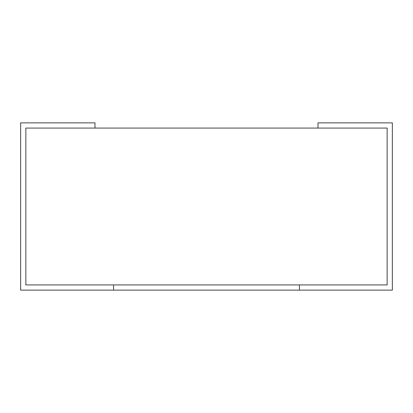 <?xml version="1.0" encoding="UTF-8"?>
<svg xmlns="http://www.w3.org/2000/svg" width="413" height="413" viewBox="0 0 413 413"><rect width="100%" height="100%" fill="white"/><g stroke="black" fill="none" stroke-linecap="round" stroke-linejoin="round"><path stroke-width="0.62" d="M387.146 284.929L387.146 128.071L387.146 284.929L25.854 284.929L25.854 128.071L387.146 128.071M25.854 284.929L25.854 128.071M94.99 128.071L94.99 122.867L20.65 122.867L20.65 290.132L113.575 290.132L113.575 284.929L299.425 284.929L299.425 290.132L392.35 290.132L392.35 122.867L318.01 122.867L318.01 128.071M299.425 290.132L113.575 290.132"/></g></svg>
